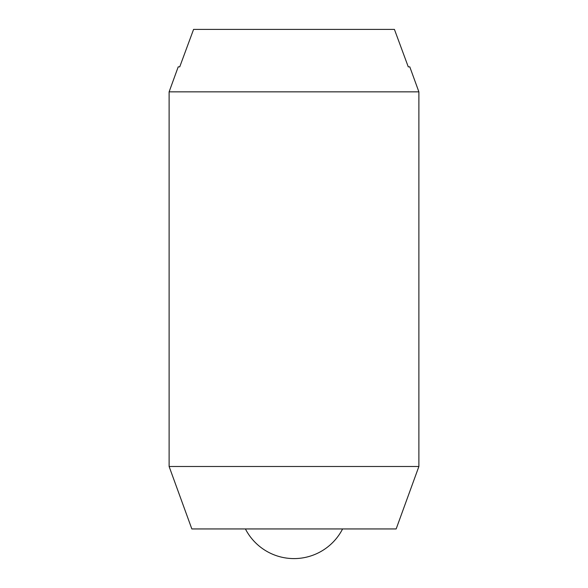 <?xml version="1.0" encoding="UTF-8"?>
<svg xmlns="http://www.w3.org/2000/svg" width="588" height="588" viewBox="0 0 588 588"><rect width="100%" height="100%" fill="white"/><g stroke="black" fill="none" stroke-linecap="round" stroke-linejoin="round"><path stroke-width="0.88" d="M418.884 91.846L418.884 466.497L169.116 466.497L169.116 91.846L418.884 91.846L409.792 66.863L408.27 66.863L394.423 29.4L193.577 29.4L179.73 66.863L178.208 66.863L169.116 91.846M418.884 466.497L396.158 528.943L191.842 528.943L169.116 466.497M342.591 528.943A54.64 54.64 0 0 1 245.409 528.943"/></g></svg>
